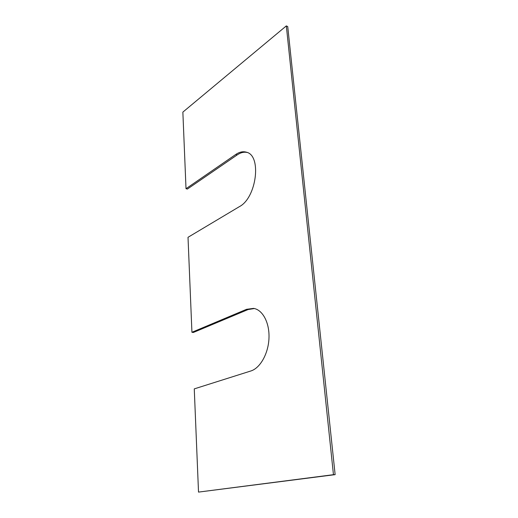 <?xml version="1.0" encoding="UTF-8"?>
<svg xmlns="http://www.w3.org/2000/svg" width="518" height="518" viewBox="0 0 518 518"><rect width="100%" height="100%" fill="white"/><g stroke="black" fill="none" stroke-linecap="round" stroke-linejoin="round"><path stroke-width="0.78" d="M335.14 474.643L333.456 474.682L286.325 25.9L287.73 26.573L335.14 474.643L198.517 492.1L194.263 388.882L250.829 370.985C260.217 368.136 268.441 353.516 268.984 338.066C269.613 322.61 262.581 309.693 253.561 308.385L246.536 309.317L191.932 332.278L193.395 332.459L248.057 309.557L254.325 308.534M286.325 25.9L182.86 112.115L186.014 188.701L187.38 189.064L237.186 154.914C240.63 152.577 243.952 151.761 247.157 152.467M191.932 332.278L188.015 237.302L239.4 206.637C256.585 197.837 261.92 155.439 246.451 152.208C243.052 151.185 239.491 151.936 235.768 154.461L186.014 188.701M333.456 474.682L198.517 492.1M235.768 154.461L237.186 154.914M246.536 309.317L248.057 309.557"/></g></svg>
